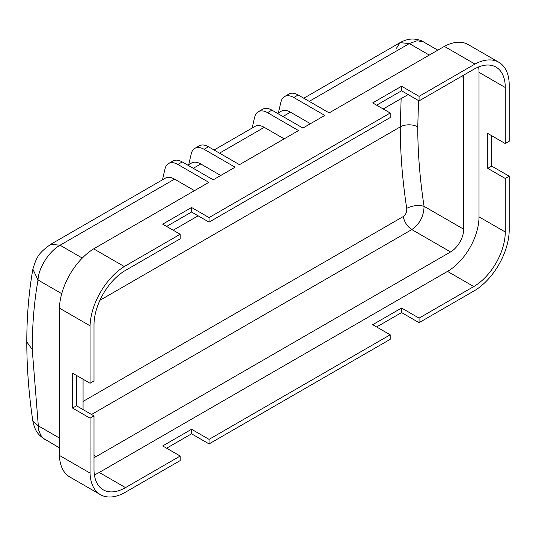 <?xml version="1.0" encoding="UTF-8"?>
<svg xmlns="http://www.w3.org/2000/svg" width="536" height="536" viewBox="0 0 536 536"><rect width="100%" height="100%" fill="white"/><g stroke="black" fill="none" stroke-linecap="round" stroke-linejoin="round"><path stroke-width="0.8" d="M463.513 75.228A18.559 10.72 -60 0 1 463.7 77.653L463.7 229.207A18.559 10.72 -60 0 1 450.575 251.94L96.192 456.545L94.001 455.285M93.666 248.851L124.292 266.533A50.149 28.951 120 0 0 90.061 325.814L59.436 308.133A50.149 28.951 -60 0 1 93.666 248.851L208.846 182.354L177.845 164.452A18.559 10.72 -120 0 0 168.565 163.534A18.559 10.72 -120 0 0 165.121 168.545A507.364 292.924 -120 0 0 162.515 179.788M194.488 190.642L174.535 179.125A18.559 10.72 -120 0 0 165.256 178.207L50.766 244.302L60.052 245.22C48.843 251.431 38.438 268.141 38.023 279.993C34.163 301.835 32.234 325.004 32.234 349.492L38.659 430.086L40.723 435.232L43.316 438.321L59.436 447.862M168.565 163.534L172.94 161.008A18.559 10.72 -120 0 1 182.22 161.926L213.221 179.821L235.096 167.192L204.095 149.296A18.559 10.72 -120 0 0 194.816 148.378L199.191 145.852A18.559 10.72 -120 0 1 208.47 146.77L239.471 164.666L298.539 130.57L267.538 112.667A18.559 10.72 -120 0 0 258.252 111.749L262.627 109.223A18.559 10.72 -120 0 1 271.913 110.141L302.914 128.044L324.789 115.414L293.788 97.512A18.559 10.72 -120 0 0 284.502 96.594L288.877 94.068A18.559 10.72 -120 0 1 298.163 94.986L329.164 112.888L444.344 46.384A50.149 28.951 -60 0 1 468.209 44.582L498.835 62.263A50.149 28.951 120 0 0 474.97 64.065L444.344 46.384M419.072 100.889L401.571 90.785L401.571 86.236L419.072 96.339L419.072 100.889L473.764 69.312A44.548 25.721 -60 0 1 496.035 67.107A44.548 25.721 -60 0 1 505.26 87.502L505.26 143.548L487.76 133.444L487.76 168.364L491.7 166.093L491.7 135.715M505.26 143.548L509.2 141.276L509.2 83.83A50.149 28.951 120 0 0 498.835 62.263M376.634 326.967L401.571 312.568L419.072 322.672L474.97 290.398A50.149 28.951 120 0 0 509.2 231.117L509.2 176.197L491.7 166.093M450.575 251.94L411.815 229.569C407.333 226.601 404.479 222.266 403.246 216.564C405.866 214.648 407.018 211.908 406.724 208.343C402.429 180.197 400.271 153.055 400.258 126.905L99.917 300.307M90.061 325.814L90.061 383.26L94.001 380.989L94.001 324.943A44.548 25.721 -60 0 1 125.504 270.379L180.19 238.808L180.19 234.259L124.292 266.533M478.635 66.94A44.548 25.721 -60 0 1 479.01 72.347L479.01 216.832A44.548 25.721 -60 0 1 447.513 271.39L473.764 286.552L419.072 318.123L419.072 322.672M479.01 216.832L505.26 231.988L505.26 178.468L487.76 168.364M59.436 455.419L90.061 473.1A50.149 28.951 120 0 0 100.433 494.668L69.807 476.986A50.149 28.951 -60 0 1 59.436 455.419L59.436 308.133M100.433 494.668A50.149 28.951 120 0 0 124.292 492.859L180.19 460.585L180.19 456.042L162.689 445.939L191.566 429.262L209.067 439.366L390.195 334.792L372.694 324.689L401.571 308.019L419.072 318.123M258.252 111.749A18.559 10.72 -120 0 0 254.808 116.761A507.364 292.924 -120 0 0 252.201 128.004M284.502 96.594A18.559 10.72 -120 0 0 281.058 101.606A507.364 292.924 -120 0 0 278.452 112.848M194.816 148.378A18.559 10.72 -120 0 0 191.372 153.39A507.364 292.924 -120 0 0 188.766 164.632M284.174 138.858L264.228 127.34A18.559 10.72 -120 0 0 254.942 126.422L214.085 150.013M401.571 312.568L401.571 308.019M94.383 474.836A44.548 25.721 -60 0 0 99.254 472.457L447.513 271.39M99.254 472.457L125.504 487.613L180.19 456.042M505.26 231.988A44.548 25.721 -60 0 1 473.764 286.552M310.424 123.702L290.478 112.185A18.559 10.72 -120 0 0 281.192 111.267L277.527 113.384M91.535 414.482L411.815 229.569C419.735 224.021 423.815 216.276 424.063 206.327C419.876 178.877 417.772 152.405 417.758 126.905A12.375 7.142 -0 0 0 400.258 126.905L401.142 98.611M406.724 208.343C412.546 205.489 418.328 204.812 424.063 206.327L463.7 229.207M166.629 448.21L191.566 433.812L209.067 443.915L390.195 339.342L390.195 334.792M83.067 379.22L83.067 409.591M401.571 86.236L372.694 102.912L390.195 113.016L209.067 217.589L191.566 207.486L162.689 224.155L180.19 234.259M419.072 96.339L474.97 64.065M90.061 473.1L90.061 418.18L72.561 408.077L72.561 373.157L90.061 383.26M191.566 429.262L191.566 433.812M209.067 439.366L209.067 443.915M408.137 94.577L383.2 108.969M198.132 215.82L173.195 230.219M220.738 175.486L200.786 163.969A18.559 10.72 -120 0 0 191.506 163.051L187.835 165.168M94.001 457.597A18.559 10.72 120 0 0 96.192 456.545M401.571 90.785L376.634 105.183M390.195 113.016L390.195 117.558L209.067 222.132L191.566 212.028L166.629 226.427M125.504 487.613A44.548 25.721 -60 0 1 103.227 489.824A44.548 25.721 -60 0 1 94.001 469.429L94.001 415.909L90.061 418.18M191.566 212.028L191.566 207.486M509.2 176.197L505.26 178.468M209.067 217.589L209.067 222.132M76.501 375.428L76.501 405.806L72.561 408.077M76.501 405.806L94.001 415.909M59.436 438.033L38.023 425.664L32.783 420.787C28.797 393.652 26.8 367.361 26.8 341.914L26.8 341.914C26.793 316.434 28.817 292.187 32.87 269.179L38.023 279.993L61.727 293.674M396.486 48.213L400.057 42.645C404.606 40.1 409.055 38.9 413.403 39.048C418 39.423 421.343 40.361 423.433 41.862L417.122 40.756L409.337 43.563L309.212 101.371M463.7 77.653L461.509 76.387M83.067 401.424L403.246 216.564M479.01 72.347L505.26 87.502M264.228 127.34L219.525 153.149M290.478 112.185L282.961 116.526M303.778 98.229L400.057 42.645L409.337 43.563L429.289 55.081M298.163 94.986L293.788 97.512M271.913 110.141L267.538 112.667M208.47 146.77L204.095 149.296M182.22 161.926L177.845 164.452M200.786 163.969L193.275 168.304M418.542 100.587L417.758 126.905M82.289 258.064L60.052 245.22L174.535 179.125M32.234 349.492L26.8 341.914M45.064 439.567C38.11 434.696 35.135 431.621 32.783 420.787M32.87 269.173C36.609 257.334 37.969 253.454 50.773 244.302M423.433 41.862L437.805 50.163"/></g></svg>
